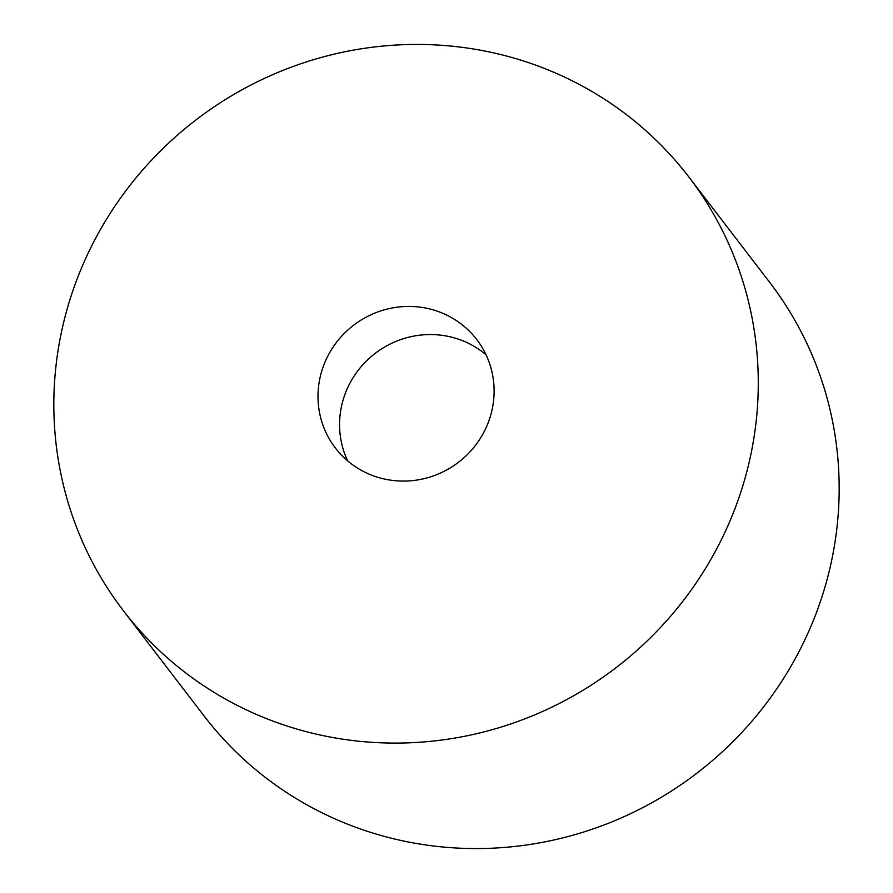 <?xml version="1.0" encoding="UTF-8"?>
<svg xmlns="http://www.w3.org/2000/svg" width="893" height="893" viewBox="0 0 893 893"><rect width="100%" height="100%" fill="white"/><g stroke="black" fill="none" stroke-linecap="round" stroke-linejoin="round"><path stroke-width="1.34" d="M363.507 471.482A89.088 86.286 -37.5 0 0 472.364 449.168A89.088 86.286 -37.5 0 0 476.75 339.552A89.088 86.286 -37.5 0 0 448.61 316.033A89.088 86.286 -37.5 0 0 339.742 338.347A89.088 86.286 -37.5 0 0 335.366 447.973A89.088 86.286 -37.5 0 0 363.507 471.482M486.026 354.767A89.088 86.286 -37.5 0 0 470.176 344.162A89.088 86.286 -37.5 0 0 367.648 359.801A89.088 86.286 -37.5 0 0 347.656 460.877M688.816 176.926L769.71 282.4A356.34 345.144 142.5 0 1 752.185 720.874A356.34 345.144 142.5 0 1 316.736 810.13A356.34 345.144 142.5 0 1 204.184 716.074L123.29 610.6A356.34 345.144 142.5 0 1 140.815 172.126A356.34 345.144 142.5 0 1 576.264 82.87A356.34 345.144 142.5 0 1 688.816 176.926A356.34 345.144 142.5 0 1 671.302 615.4A356.34 345.144 142.5 0 1 235.852 704.655A356.34 345.144 142.5 0 1 123.29 610.6"/></g></svg>
